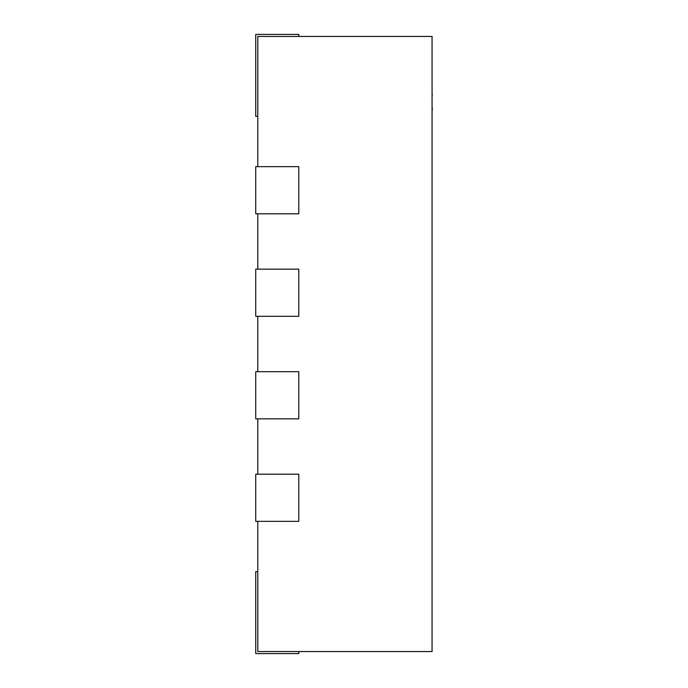 <?xml version="1.0" encoding="UTF-8"?>
<svg xmlns="http://www.w3.org/2000/svg" width="688" height="688" viewBox="0 0 688 688"><rect width="100%" height="100%" fill="white"/><g stroke="black" fill="none" stroke-linecap="round" stroke-linejoin="round"><path stroke-width="1.03" d="M257.785 521.358L257.785 651.553L432.064 651.553L432.064 36.447L257.785 36.447L257.785 166.642M257.785 418.837L257.785 474.195M257.785 316.317L257.785 371.683M257.785 213.805L257.785 269.163M257.785 116.41L255.73 116.41L255.73 34.4L298.79 34.4L298.79 36.447M255.73 316.317L298.79 316.317L298.79 269.163L255.73 269.163L255.73 316.317M255.73 213.805L298.79 213.805L298.79 166.642L255.73 166.642L255.73 213.805M255.73 418.837L298.79 418.837L298.79 371.683L255.73 371.683L255.73 418.837M255.73 521.358L298.79 521.358L298.79 474.195L255.73 474.195L255.73 521.358M257.785 571.59L255.73 571.59L255.73 653.6L298.79 653.6L298.79 651.553M432.064 67.269L432.064 94.523M432.27 94.523L432.27 95.297M432.27 107.767L432.064 108.317M432.064 94.746L432.064 108.093M432.27 108.317L432.064 111.671"/></g></svg>
